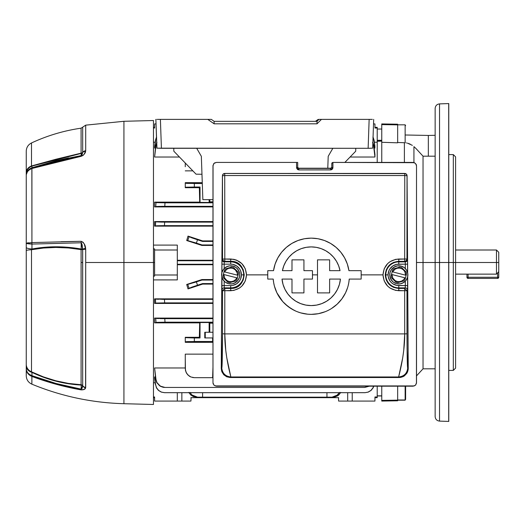 <?xml version="1.0" encoding="UTF-8"?>
<svg xmlns="http://www.w3.org/2000/svg" width="525" height="525" viewBox="0 0 525 525"><rect width="100%" height="100%" fill="white"/><g stroke="black" fill="none" stroke-linecap="round" stroke-linejoin="round"><path stroke-width="0.79" d="M181.86 392.68L181.86 401.067L190.942 401.067L191.061 397.661L190.942 401.067L154.599 401.067L154.599 396.979L153.464 396.979L154.599 396.979L154.599 401.067L181.86 401.067L181.86 392.68M153.464 276.091L154.599 276.091L154.599 274.995L177.312 274.995L177.312 279.897L153.464 279.897L177.312 279.897L177.312 274.995L154.599 274.995L154.599 248.909L153.464 248.909L154.599 248.909L154.599 250.005L177.312 250.005L154.599 250.005L154.599 276.091L153.464 276.091M154.599 262.5L153.464 262.5L154.599 262.5M156.096 318.445L154.599 318.078L154.599 322.868L199.69 322.868L199.356 337.299L185.266 337.299L199.356 337.299L199.69 322.868L154.599 322.868L155.991 322.468L155.741 318.386L154.599 318.078L212.979 318.078L154.599 318.078L161.569 318.649L212.979 318.668L164.784 318.668L165.007 322.186L156.968 322.357L154.599 322.868L154.599 318.078L157.638 318.544M212.979 342.32L185.266 342.32L212.979 342.32M153.464 382.784L155.183 382.784L153.464 382.784M212.979 264.738L177.312 264.738L212.979 264.738M164.784 387.437L160.092 386.144L156.732 382.613L155.741 379.496L154.599 367.979L185.266 367.979L154.599 367.979L155.741 379.496L156.732 382.613L160.092 386.144L163.15 387.292L165.007 387.437L160.309 386.131L156.968 382.6L155.991 379.477L154.599 367.979L155.741 379.496L156.968 382.6L158.99 385.166L161.785 386.853L165.007 387.437L364.534 387.437L164.784 387.437L364.757 387.437L369.456 386.137L364.757 387.437M185.266 354.145L212.979 354.145L185.266 354.145L185.266 368.583L185.266 354.145M186.71 284.471L201.941 279.549L212.979 279.549L201.941 279.549L186.71 284.471L188.009 288.894L186.71 284.471L201.941 279.549L202.02 280.048L212.979 280.048L202.02 280.048L196.402 281.873L197.492 285.219L202.578 283.572L202.663 284.097L188.009 288.894L202.663 284.097L212.979 284.097L202.663 284.097L188.009 288.894L191.848 287.136L202.578 283.572L212.979 283.572L202.578 283.572L202.663 284.097L188.009 288.894L186.71 284.471L201.941 279.549L202.02 280.048L194.867 282.371L186.71 284.471L187.76 284.392L189.02 288.264L188.009 288.894L186.71 284.471M164.41 299.355L154.599 298.863L155.459 299.079L154.599 298.863L154.599 303.43L154.599 298.863L212.979 298.863L154.599 298.863L162.848 299.355L212.979 299.355L164.482 299.355L164.633 302.879L154.599 303.43L212.979 303.43L154.599 303.43L155.63 303.155L155.459 299.079L158.537 299.283M154.599 376.93L155.407 376.93L154.599 376.93L154.599 378.466L155.63 384.792L154.599 376.93M199.356 187.701L199.69 202.132L199.356 187.701L185.266 187.701L185.955 187.222L194.348 187.025L194.348 183.507L202.289 183.507L186.795 183.363L185.266 183.186L185.266 182.68L202.263 182.68L185.266 182.68L185.266 187.701L199.356 187.701L200.032 202.473L200.032 187.025L194.348 187.025L200.032 187.025L199.356 187.701L200.032 187.025L200.032 202.473L212.979 202.473L154.599 202.132L199.69 202.132M188.009 236.106L186.71 240.529L201.941 245.451L186.71 240.529L188.009 236.106L202.663 240.903L188.009 236.106L191.848 237.864L202.578 241.428L202.663 240.903L212.979 240.903L202.663 240.903L188.009 236.106L186.71 240.529L201.941 245.451L202.02 244.952L212.979 244.952L202.02 244.952L196.402 243.127L197.492 239.781L202.578 241.428L212.979 241.428L202.578 241.428L202.663 240.903L188.009 236.106L186.71 240.529L201.941 245.451L202.02 244.952L194.867 242.629L186.71 240.529L187.76 240.607L189.02 236.736L188.009 236.106M177.312 260.262L212.979 260.262L177.312 260.262M153.464 245.103L177.312 245.103L177.312 274.995L177.312 245.103L153.464 245.103M155.183 142.216L153.464 142.216L155.183 142.216M377.219 142.216L374.358 142.216L377.219 142.216L377.219 128.021L374.948 128.021L374.948 123.933L373.524 123.933L374.948 123.933L374.948 128.021L377.219 128.021L377.219 127.339L377.219 162.422L377.219 142.216M157.631 206.456L164.784 206.332L165.007 202.814L212.979 202.814L155.991 202.532L155.741 206.614L156.732 206.502L154.599 206.922L212.979 206.922L154.599 206.922L154.599 202.132L154.599 206.922L161.569 206.351L212.979 206.332L164.784 206.332L165.007 202.814L156.968 202.643L154.599 202.132L155.991 202.532L155.741 206.614L156.89 206.496M154.599 148.07L155.459 140.195L156.483 137.077L155.459 140.195L154.599 146.534L154.599 148.07L155.407 148.07L154.599 148.07L155.63 140.208L154.599 148.07M374.948 148.07L374.135 148.07L374.948 148.07L373.912 140.208L372.921 137.117L373.912 140.208L374.948 148.07M374.948 154.422L374.948 157.021L350.09 157.021L374.948 157.021L373.551 145.523L372.573 142.4L373.551 145.523L374.948 157.021L373.807 145.504L374.948 154.422M154.599 157.021L155.741 145.504L156.732 142.393L155.741 145.504L154.599 157.021L179.452 157.021L154.599 157.021L155.991 145.523L154.599 157.021M192.846 170.855L185.266 170.855L192.846 170.855M212.979 245.451L201.941 245.451L212.979 245.451M161.483 222.101L155.63 221.845L155.459 225.921L156.463 225.809L154.599 226.137L212.979 226.137L154.599 226.137L154.599 221.57L212.979 221.57L154.599 221.57L154.599 226.137L162.855 225.645L212.979 225.645L164.482 225.645L164.633 222.121L154.599 221.57L155.63 221.845L155.459 225.921L156.627 225.802M156.023 123.933L154.599 123.933L154.599 128.021L153.464 128.021L154.599 128.021L154.599 123.933L156.023 123.933L155.866 119.385L156.87 148.142L161.411 148.299L160.401 119.385L207.782 119.385L214.108 123.808L214.108 121.334L211.332 119.385L207.782 119.385L214.108 123.808L317.021 123.808L321.451 119.385L318.964 119.385L317.021 121.334L317.021 123.808L321.451 119.385L369.397 119.385M177.312 392.68L177.312 401.067L177.312 392.68M200.032 337.975L194.348 337.975L194.348 341.493L212.612 341.493L212.612 337.936L204.77 337.936L204.77 332.259L209.127 332.259L209.127 323.17L212.979 323.17L209.127 323.17L209.127 332.259L204.77 332.259L204.77 337.936L212.979 337.936L212.612 337.936L212.612 341.493L187.924 341.591L185.437 341.749L185.266 342.32L185.266 337.66L200.032 337.975L199.356 337.299L200.032 337.975L200.032 322.527L200.032 337.975M212.979 322.527L200.032 322.527L212.979 322.527M209.797 332.259L209.797 323.17L209.797 332.259L209.127 332.259L212.979 332.259L209.797 332.259M209.127 199.651L209.127 201.83L212.979 201.83L209.127 201.83L209.127 199.651M209.797 201.83L209.797 199.651L209.797 201.83M212.612 377.672L194.348 377.672L212.612 377.672L212.979 367.185L212.612 377.672M200.032 377.672L194.348 377.672L190.877 376.983L189.302 376.143L186.795 373.636L185.437 370.361L185.266 358.286M192.577 377.495L194.348 377.672L190.877 376.983L187.924 375.008L185.955 372.061L185.266 368.583M177.312 264.259L212.979 264.259L177.312 264.259M212.979 260.741L177.312 260.741L212.979 260.741M212.979 222.121L164.633 222.121L212.979 222.121M212.979 322.186L165.007 322.186L212.979 322.186M199.69 322.868L200.032 322.527L199.356 337.299M212.979 302.879L164.633 302.879L212.979 302.879M374.948 401.067L338.599 401.067L374.948 401.067L374.948 396.979L377.219 396.979L377.219 386.183L377.219 396.979L374.948 396.979L374.948 401.067M352.229 392.68L352.229 401.067L352.229 392.68M333.139 397.163L338.835 394.931L337.568 395.883L334.681 397.012L332.049 397.163L337.693 394.931L339.596 392.411L336.453 395.883L332.049 397.163L326.963 397.163L326.937 392.68L326.963 397.163L202.578 397.163L202.604 392.68L202.578 397.163L327.521 397.163M202.02 397.163L196.402 397.163L202.578 397.163L197.492 397.163L191.848 394.931L194.473 396.585L197.492 397.163L193.371 396.585L190.713 394.931L188.757 392.411L190.713 394.931L196.402 397.163M347.688 392.68L347.688 401.067L347.688 392.68M338.651 397.661L190.89 397.661L338.651 397.661M185.266 337.299L185.266 337.66L185.266 337.299M212.979 341.86L212.612 341.493L212.979 341.86M185.266 163.026L185.266 166.714M158.491 318.577L157.9 318.557M161.523 318.642L160.086 318.623M155.741 318.386L155.991 322.468L156.975 322.357L156.338 322.409M369.226 386.137L364.534 387.437L369.154 386.183M365.059 392.68L368.11 392.096L370.899 390.429L372.921 387.89L373.623 386.183L372.921 387.89L370.899 390.429L368.11 392.096L365.059 392.68L368.261 392.096L371.05 390.436L373.078 387.896L373.787 386.183L373.078 387.896L371.05 390.436L368.261 392.096L365.059 392.68L164.482 392.68L161.431 392.096L158.642 390.429L156.621 387.883L155.63 384.792L156.463 387.896L158.491 390.436L161.287 392.096L164.482 392.68L364.908 392.68L164.633 392.68L161.431 392.096L158.642 390.429L156.621 387.883L155.63 384.792L156.463 387.896L158.491 390.436L161.287 392.096L164.482 392.68M154.599 378.466L155.459 384.805L154.599 378.466M156.647 303.043L164.633 302.879L164.482 299.355M155.459 299.079L155.63 303.155L156.627 303.043L155.984 303.096M156.627 137.11L155.459 140.195L156.627 137.11M373.058 137.077L374.082 140.195L374.948 146.534L374.082 140.195L373.058 137.077M156.968 142.4L155.741 145.504L156.968 142.4M372.809 142.387L373.807 145.504L372.809 142.387M156.968 202.643L156.338 202.591M156.732 206.502L158.99 206.404M164.469 225.645L164.633 222.121L161.352 222.101M157.362 225.763L161.365 225.665M338.835 394.931L340.784 392.411L338.835 394.931M189.952 392.411L191.848 394.931L189.952 392.411M377.219 397.661L377.219 396.979L377.219 397.661L374.948 397.661M205.262 337.936L205.262 332.259L205.262 337.936M194.348 341.493L194.348 337.975L185.266 337.66L185.266 341.814L194.348 341.499M156.968 322.357L165.007 322.186L164.784 318.668L161.569 318.649M197.492 285.219L196.402 281.873L187.76 284.392L189.02 288.264L197.492 285.219M196.402 243.127L197.492 239.781L189.02 236.736L187.76 240.607L196.402 243.127M156.463 225.809L158.491 225.724M161.287 225.665L164.482 225.645M194.348 183.501L185.266 183.186L185.266 187.34L194.348 187.025L194.348 183.507M160.086 206.377L158.767 206.41M155.741 206.614L155.991 202.532M157.881 225.743L157.441 225.757M155.459 225.921L155.63 221.845M497.615 272.908L497.615 277.266L468.083 277.266L468.083 274.142L468.083 278.401L497.615 278.401A1.135 1.135 0 0 0 498.75 277.266L498.75 262.5L455.588 262.5L496.479 262.5L496.479 274.142L496.479 262.5L498.75 262.5L498.75 252.276L498.75 277.266A1.135 1.135 0 0 1 497.615 278.401L497.615 277.266L498.75 277.266L497.615 277.266L497.615 278.401L468.083 278.401L468.083 277.266L466.948 277.266L466.948 274.142L466.948 277.266L497.615 277.266L497.615 272.908M466.948 277.266L468.083 278.401A1.135 1.135 0 0 1 466.948 277.266M455.588 274.142L496.479 274.142L498.75 271.655L496.479 274.142L455.588 274.142M455.588 250.005L496.479 250.005L496.479 262.5L496.479 250.005L498.75 252.276M315.433 121.334L318.209 119.385L315.433 121.334M372.317 119.385L369.147 119.385L368.137 148.299L161.411 148.299L160.401 119.385L157.224 119.385M347.76 119.385L355.635 119.385M363.51 119.385L362.906 119.385L363.51 119.385M166.031 119.385L181.177 119.385M160.145 119.385L211.332 119.385L214.108 121.334L317.021 121.334L214.108 121.334L214.108 123.808L317.021 123.808L317.021 121.334L318.964 119.385L369.147 119.385L368.137 148.299L372.671 148.142L373.682 119.385L372.671 148.142L369.023 148.299L156.955 148.175L155.866 119.385L156.207 119.385L155.866 119.385M158.747 119.385L160.486 119.385M448.698 103.569L448.777 262.5L455.588 262.5L455.588 156.87L455.588 368.13L455.588 262.5L453.318 262.5L453.318 370.401L453.318 262.5L448.777 262.5L448.777 421.431L448.777 262.5L439.53 262.5L439.53 421.109L439.53 262.5L435.146 262.5L435.146 416.574L435.146 262.5L423.038 262.5L423.038 368.812L423.038 262.5L416.515 262.5L423.038 262.5L423.038 156.188L423.038 262.5L435.146 262.5L435.146 416.574C435.396 419.258 436.859 420.768 439.53 421.109L439.53 262.5L448.698 262.5L448.698 421.431L448.777 103.569L448.777 421.431L448.698 103.569L448.698 262.5L448.698 103.569L439.53 103.891L439.53 262.5L439.53 103.891L439.53 262.5L435.146 262.5L435.146 108.426C435.396 105.742 436.859 104.232 439.53 103.891M381.76 162.422L381.76 142.288L381.76 162.422M404.388 162.422L404.388 142.728L397.661 142.478L404.388 142.728M397.661 124.208L397.661 142.82L381.76 142.288L381.76 123.933L381.76 142.288L397.661 142.82L397.661 124.858L381.76 124.602L397.661 124.858L397.661 124.208L381.76 123.933M413.936 146.626L415.99 148.536L413.936 146.626L413.936 162.527M412.361 145.353L407.42 143.141L412.361 145.353M381.76 386.183L381.76 400.398L397.661 400.142L397.661 386.183L397.661 400.142L381.76 400.398L381.76 401.067L381.76 386.183M397.661 400.792L397.661 400.142L397.661 400.792L381.76 401.067M405.615 134.997L428.334 135.443L405.615 134.997M428.334 156.188L428.334 135.443L435.146 135.312L428.334 135.443L428.334 156.188M407.4 143.141L410.137 144.086M406.212 142.905L406.573 142.964M453.318 262.5L453.318 154.599L453.318 262.5M377.219 395.843L381.76 395.843L377.219 395.843M405.142 399.984L405.142 386.183L405.142 399.984L405.615 399.184L405.615 386.183L405.615 399.184L405.142 400.181L397.661 399.984L405.142 399.984M405.615 399.367L405.142 400.181L397.661 400.181M81.979 244.171L82.681 249.513L81.093 249.611A2.271 0.354 100 0 0 81.132 249.395L82.674 249.395L81.132 249.395A2.271 0.354 100 0 0 81.191 249.007L81.191 242.78L31.973 244.073L31.953 249.007L43.844 247.354L31.953 249.007C47.736 246.048 64.148 246.048 81.191 249.007L81.191 242.78L81.729 243.364L81.191 242.78A4.541 0.866 89 0 1 81.165 241.31L83.075 242.242L84.263 244.059L85.706 249.316L85.706 387.489L84.263 389.366L81.165 389.878C74.327 388.736 65.999 386.873 56.168 384.267C46.246 381.465 38.161 378.847 31.92 376.418L31.861 384.162L31.861 376.392L29.577 375.158L27.884 373.505M68.394 247.957L55.814 247.446L43.463 248.036L31.5 249.736L31.5 371.818C47.375 379.463 63.906 383.768 81.093 384.733L68.394 383.408L81.093 384.733A2.271 2.067 180 0 1 82.681 385.658A2.271 2.067 0 0 0 81.093 384.733L81.093 262.5L82.681 262.5L82.681 385.658L82.294 387.627L82.642 385.796A2.271 1.739 0 0 0 81.191 385.074L68.591 383.775L56.109 381.196L43.844 377.383L31.953 372.383L31.973 375.677L56.208 383.526L81.191 389.137L81.191 385.074A2.271 1.739 180 0 1 82.642 385.796A4.541 4.121 29.9 0 0 85.595 387.909L85.706 262.5L123.933 262.5L123.933 403.705L123.933 262.5L85.706 262.5L85.706 249.316A4.541 0.433 0 0 0 82.681 249.513L82.681 262.5L81.093 262.5L81.093 249.611L68.394 247.957L82.681 249.513A4.541 0.433 0 0 1 85.706 249.316L85.595 248.259C85.312 244.906 83.836 242.596 81.165 241.31A4.541 0.866 -91 0 0 81.191 242.78A4.541 0.866 -91 0 1 81.165 241.31L31.92 242.589A4.541 1.733 87.9 0 0 31.973 244.073L81.191 242.78L82.642 249.172A2.271 0.394 0 0 0 81.191 249.007A2.271 0.394 180 0 1 82.642 249.172A4.541 0.63 -12.2 0 1 85.595 248.259A4.541 0.63 167.8 0 0 82.642 249.172L82.681 385.658A4.541 4.134 0 0 0 85.706 387.489A4.541 4.134 180 0 1 82.681 385.658L81.191 389.137L81.191 385.074C64.148 384.136 47.736 379.91 31.953 372.383L43.844 377.383L56.109 381.196M153.464 120.52L123.933 121.295L123.933 262.5L153.464 262.5L153.464 120.52L153.464 404.48L153.464 262.5L123.933 262.5L123.933 403.705C92.046 402.819 61.359 396.303 31.861 384.162C28.304 382.495 26.427 379.693 26.25 375.762L26.25 152.572M26.25 151.541L26.25 172.6A9.089 7.337 -0 0 1 31.5 165.946L55.814 159.272L81.093 153.156L81.093 128.179L82.681 127.162L82.681 152.329A2.271 1.851 0 0 1 81.093 153.156L81.093 128.179C63.84 130.679 47.309 135.607 31.5 142.958L31.5 165.946L31.953 166.11L31.973 167.751L56.208 160.676L81.191 155.584L81.191 153.425L56.109 159.502L31.953 166.11L81.191 153.425A2.271 2.133 180 0 0 82.642 152.532L82.294 154.048L82.642 152.532A2.271 2.133 0 0 1 81.191 153.425L81.093 153.156A2.271 1.851 180 0 0 82.681 152.329L81.191 155.584L81.191 153.425L31.5 165.946L81.191 153.425M60.959 241.71L81.165 241.31A4.541 0.866 89 0 0 81.191 242.78M81.532 155.426L81.979 154.829L81.191 155.584L31.973 167.751A4.541 0.998 71.3 0 0 31.92 168.492L31.92 168.492C38.161 166.3 46.246 163.938 56.168 161.405C46.246 163.938 38.161 166.3 31.92 168.492L31.92 242.589L31.861 168.512L81.165 156.312C74.314 157.343 65.986 159.042 56.168 161.405M123.933 121.295L85.706 125.153L82.681 127.162L82.681 152.329A4.541 3.701 0 0 1 85.706 150.695L85.706 125.153L85.706 150.695L84.263 154.074L83.075 155.407L81.165 156.312A4.541 0.505 -99.1 0 1 81.191 155.584A4.541 0.505 80.9 0 0 81.165 156.312C83.836 155.032 85.312 153.372 85.595 151.331A4.541 3.498 -160.9 0 0 82.642 152.532A4.541 3.498 19.1 0 1 85.595 151.331L85.706 150.695A4.541 3.701 180 0 0 82.681 152.329L82.642 152.532M123.933 262.5L123.933 121.295L123.933 262.5M31.959 166.458L31.5 165.946A9.089 7.337 180 0 0 26.25 172.6L26.25 364.284A9.089 8.308 0 0 0 31.5 371.818L31.953 372.383L31.5 371.818L43.463 376.904L55.814 380.783L68.394 383.408M81.093 384.733A2.271 0.518 -87 0 1 81.191 385.074A2.271 0.518 93 0 0 81.093 384.733L81.093 249.611C63.906 246.665 47.375 246.711 31.5 249.736C47.375 246.711 63.906 246.665 81.093 249.611A2.271 0.354 -80 0 0 81.132 249.395A2.271 0.354 -80 0 0 81.191 249.007L68.591 247.341L56.109 246.796L43.844 247.354L56.109 246.796M68.624 386.617L56.208 383.526M81.946 388.572L81.191 389.137C64.286 386.144 47.88 381.655 31.973 375.677L31.973 375.677A4.541 0.735 110.6 0 0 31.92 376.418C47.834 382.397 64.253 386.886 81.165 389.878C83.836 389.878 85.312 389.222 85.595 387.909A4.541 4.121 -150.1 0 1 82.642 385.796M68.624 157.874L56.208 160.676M56.109 159.502L68.591 156.384M81.979 154.829L82.294 154.048L81.979 154.829M81.979 388.5L82.294 387.627L81.979 388.5M82.287 245.766L82.195 245.201M27.786 373.373L26.348 370.007L26.25 366.004A9.089 6.871 0 0 0 31.953 372.383A9.089 6.871 180 0 1 26.25 366.004L26.25 364.284A9.089 8.308 180 0 0 31.5 371.818L31.953 372.383L31.5 371.818L31.5 249.736A9.089 0.971 180 0 0 26.25 250.615A9.089 0.971 0 0 1 31.5 249.736L31.953 249.007L31.973 244.073A4.541 1.733 -92.1 0 1 31.92 242.589M81.998 388.461L82.281 387.667M82.3 387.588L82.635 385.822M81.743 155.216L81.953 154.888M81.998 154.79L82.281 154.074M82.3 154.015L82.635 152.558M85.706 249.316A4.541 0.433 180 0 0 82.681 249.513M81.191 389.137A4.541 0.368 100.1 0 0 81.165 389.878A4.541 0.368 -79.9 0 1 81.191 389.137M31.021 168.157L30.509 168.433M28.993 169.523L28.494 170.002M27.818 170.809L27.385 171.452M26.25 151.193C26.408 147.433 28.153 144.69 31.5 142.958L31.5 165.946L31.953 166.11A9.089 8.584 180 0 0 26.25 174.077A9.089 8.584 0 0 1 31.953 166.11L31.973 167.751A4.541 0.998 -108.7 0 0 31.92 168.492M27.799 170.828L31.815 167.81M26.316 174.569L27.786 170.855L29.577 169.043L31.861 167.79A4.541 0.86 69.9 0 0 31.861 168.512L31.861 167.79C28.291 169.332 26.421 171.892 26.25 175.475C26.421 172.233 28.291 169.916 31.861 168.512L29.577 169.654L27.786 171.294L29.577 169.654M27.385 171.832L26.348 174.366M27.536 242.865L28.429 242.773M26.25 243.232L31.861 242.589L26.25 243.232C26.421 243.62 28.291 243.902 31.861 244.073L31.861 242.589A4.541 1.759 90.3 0 0 31.861 244.073L26.25 243.232M26.25 247.413A9.089 1.719 0 0 0 31.953 249.007A9.089 1.719 180 0 1 26.25 247.413M27.346 372.317L26.644 370.952L27.786 372.914L29.577 374.522L31.861 375.637C28.291 374.266 26.421 371.989 26.25 368.793C26.421 372.343 28.291 374.876 31.861 376.392L31.421 375.48M26.25 375.762L26.309 369.613M31.5 249.736L31.953 249.007M28.422 374.135L29.577 375.158M31.861 375.637A4.541 0.899 109.9 0 0 31.861 376.392L31.92 376.418A4.541 0.735 -69.4 0 1 31.973 375.677L31.953 372.383M26.348 369.889L26.644 370.952M283.802 265.808L282.417 270.664L283.802 265.801L286 261.253L284.872 263.34M288.94 257.152L286 261.253L288.947 257.145L292.556 253.608L296.717 250.74L292.55 253.608L288.94 257.152L286 261.253L283.835 265.709M306.18 247.334L301.304 248.627L306.193 247.334L311.227 246.901L306.18 247.334M316.247 247.334L311.227 246.901L316.26 247.334L320.467 248.391M325.723 250.733L321.142 248.627L325.723 250.733M325.743 250.74L329.903 253.608L333.506 257.145L331.702 255.222M338.645 265.781L336.453 261.247L338.651 265.801L340.036 270.664L329.621 270.664L329.621 259.849L317.494 259.849L317.494 292.897L329.621 292.897L329.621 279.077L340.436 279.077L339.426 284.379L337.457 289.406L334.602 293.993L330.953 297.977L326.635 301.219L321.799 303.621L316.601 305.097L311.227 305.589L305.852 305.097L300.654 303.621L295.818 301.219L291.5 297.977L287.858 293.993L284.996 289.406L283.034 284.379L282.017 279.077L291.992 279.077L291.992 292.897L303.936 292.897L303.936 279.077L312.46 279.077L312.46 270.664L303.936 270.664L303.936 259.849L291.992 259.849L291.992 270.664L282.417 270.664A29.348 29.348 0 0 1 340.036 270.664L329.621 270.664L329.621 259.849L317.494 259.849L317.494 292.897L329.621 292.897L329.621 279.077L340.436 279.077A29.348 29.348 0 0 1 282.017 279.077L291.992 279.077L291.992 292.897L303.936 292.897L303.936 279.077L312.46 279.077L312.46 270.664L303.936 270.664L303.936 259.849L291.992 259.849L291.992 270.664L282.417 270.664L291.992 270.664M312.46 274.87L317.494 274.87L312.46 274.87M230.698 259.015L224.805 259.048L233.782 259.324L236.762 260.229L241.894 263.668L245.319 268.813L246.52 274.87L267.757 274.87L246.52 274.87L245.319 280.928L241.894 286.072L239.498 288.041L233.802 290.417L224.805 290.725L224.779 333.9L404.716 333.9L404.69 290.725L395.712 290.417L390.003 288.048L387.601 286.072L384.175 280.928L382.974 274.87L384.175 268.813L387.601 263.668L389.996 261.699L395.692 259.324L404.69 259.048L398.797 259.015L404.69 259.015L404.762 175.54L224.733 175.54L224.805 259.015L222.534 259.048L230.698 259.015L230.698 261.319L235.882 262.356L240.279 265.289L243.213 269.679L244.25 274.864L243.219 280.042L240.286 284.445L235.889 287.385L230.698 288.422L224.805 288.422L224.805 290.692L230.698 290.692L230.698 285.593A10.723 10.723 0 0 0 241.421 274.87L243.692 274.87A12.994 12.994 0 0 1 230.698 287.864A12.994 12.994 0 0 0 243.692 274.87A12.994 12.994 0 0 0 230.698 261.877L230.698 261.319L224.805 261.319L224.254 261.877L230.698 261.877L230.698 261.319C248.168 260.512 248.187 289.209 230.698 288.422L230.698 287.864L224.254 287.864L224.805 288.422L230.698 288.422L230.698 290.692L224.805 290.692L224.805 288.422L224.195 287.188L224.175 281.197L224.175 285.593L230.698 285.593L221.904 285.593L221.904 277.154L221.977 290.135L221.904 285.593L224.175 285.593L224.254 287.864A2.271 2.271 135 0 0 221.977 290.135A2.271 2.271 -45 0 1 224.254 287.864L230.698 287.864L230.698 285.593L232.792 285.39L236.657 283.789L239.617 280.829L240.607 278.972L241.421 274.87A10.723 10.723 0 0 0 230.698 264.147L232.792 264.351L236.657 265.952L239.617 268.912L240.607 270.769L241.421 274.87L243.692 274.87A12.994 12.994 0 0 0 230.698 261.877L230.698 264.147L230.698 261.877L224.254 261.877A2.271 2.271 -135 0 1 221.977 259.606L222.534 259.048L222.416 175.698L221.832 272.875L222.462 175.744A2.271 2.271 -45 0 1 224.733 173.473L223.092 174.103L222.416 175.698L223.092 174.103L224.7 173.44L404.795 173.44L224.7 173.44L224.733 175.54L404.762 175.54L404.69 259.048L398.797 259.015C389.176 259.973 383.9 265.256 382.974 274.87L361.161 274.87L382.974 274.87C383.906 284.484 389.183 289.767 398.797 290.725L404.69 290.725L404.716 333.9L224.779 333.9L225.763 350.346L226.767 357.728L230.856 376.963L230.291 377.527L399.21 377.527L402.78 376.786L404.362 375.907L406.809 373.347L407.603 371.792L408.24 368.386L407.689 276.76L408.24 368.386L407.728 367.874L408.24 368.386L408.083 370.112L406.809 373.347L404.362 375.907L401.048 377.337L399.21 377.527L398.639 376.963L230.856 376.963L398.639 376.963L402.727 357.728L403.732 350.346L404.716 333.9C404.847 356.016 398.252 377.797 398.639 376.963L399.21 377.527L230.291 377.527L230.856 376.963C225.376 376.379 222.351 373.354 221.767 367.874L222.508 333.782L222.534 290.692L221.977 290.135L222.534 290.692L222.508 333.782C222.403 357.203 222.154 368.57 221.767 367.874L221.261 368.386L221.891 371.798L223.781 374.752L226.721 376.792L230.291 377.527L226.721 376.792L223.781 374.752L221.616 370.965L221.261 368.386L221.767 367.874C222.351 373.354 225.376 376.379 230.856 376.963C231.243 377.797 224.648 356.022 224.779 333.9L222.508 333.782L224.779 333.9L224.805 290.725L222.534 290.692L224.805 288.422L222.534 290.692L230.698 290.725C240.319 289.767 245.595 284.484 246.52 274.87C245.588 265.256 240.312 259.973 230.698 259.015M404.69 288.422L398.797 288.422L398.797 290.692L404.69 290.692L404.69 288.422L405.248 287.864L398.797 287.864A12.994 12.994 0 0 1 385.803 274.87L388.073 274.87A10.723 10.723 0 0 0 398.797 285.593L398.797 288.422L393.606 287.385L389.215 284.445L386.275 280.055L385.245 274.87L385.803 274.87A12.994 12.994 0 0 0 398.797 287.864L398.797 288.422L404.69 288.422L406.96 290.692L407.072 348.961L407.728 367.874C407.144 373.354 404.119 376.379 398.639 376.963C404.119 376.379 407.144 373.354 407.728 367.874C407.341 368.563 407.092 357.203 406.987 333.782L404.716 333.9L406.987 333.782L406.96 290.692L404.69 290.725L406.96 290.692L407.518 290.135L406.96 290.692L404.69 288.422L404.69 290.725L398.797 290.725L398.797 288.422C390.567 287.602 386.046 283.087 385.245 274.87L386.275 269.692L389.215 265.296L393.606 262.356L398.797 261.319L398.797 261.877A12.994 12.994 0 0 0 385.803 274.87L385.245 274.87C386.046 266.654 390.567 262.139 398.797 261.319L398.797 261.877L405.248 261.877L404.69 261.319L398.797 261.319L398.797 259.048L398.797 261.319L404.69 261.319L405.248 261.877L405.32 264.147L396.703 264.351L392.838 265.952L389.885 268.912L388.894 270.769L388.073 274.87L388.283 276.964L389.885 280.829L391.217 282.45L392.838 283.789L396.703 285.39L405.32 285.593L405.32 281.197L405.248 287.864L398.797 287.864L398.797 285.593L405.32 285.593L405.248 287.864L404.69 288.422M347.333 264.029L348.928 270.664L361.161 270.664L361.161 279.077L349.237 279.077L348.803 282.627L349.237 279.077A38.115 38.115 0 0 1 311.227 314.363A38.115 38.115 0 0 1 273.217 279.077L267.757 279.077L267.757 270.664L273.525 270.664A38.115 38.115 0 0 1 348.928 270.664L347.347 264.075L344.61 257.847L340.843 252.249L336.118 247.38L330.586 243.416L336.112 247.373M330.625 243.436L324.509 240.522L317.94 238.724L324.496 240.516M304.447 238.737L311.22 238.127L304.48 238.731L297.944 240.522L291.808 243.449L297.938 240.522M281.623 252.236L286.315 247.4M275.107 264.082L277.83 257.873L275.107 264.075L273.525 270.664L267.757 270.664L267.757 279.077L273.217 279.077L273.65 282.614L273.217 279.077M331.702 167.534L330.652 168.23L298.843 168.23L297.8 167.534M215.079 162.684L213.977 163.419L216.385 162.422L296.572 162.422L296.618 168.105L297.583 169.542L298.843 169.923L331.091 169.877L332.253 169.26L332.876 168.105L332.922 162.422L332.115 162.757L331.787 163.557L332.115 162.757L332.922 162.422L413.109 162.422L415.518 163.419L416.515 165.834L416.515 382.771L415.518 385.179L413.109 386.183L216.385 386.183L213.977 385.179L212.979 382.771L212.979 165.834L213.977 163.419L216.385 162.422L296.572 162.422L296.572 167.665L298.843 169.923L330.652 169.923L332.922 167.665L332.922 162.422L331.872 163.124L331.787 167.291L331.807 163.341L332.922 162.422L414.415 162.684M415.944 384.667L415.518 385.179M213.55 163.938L213.977 163.419M407.663 272.875L407.078 175.698L406.691 174.444L405.667 173.611L224.733 173.473L223.125 174.136L222.462 175.744L224.733 175.54L224.733 173.473L404.762 173.473A2.271 2.271 45 0 1 407.033 175.744L406.96 259.048L407.544 259.973L407.597 272.587L407.597 264.147L405.32 264.147L405.32 268.544L405.32 264.147L398.797 264.147A10.723 10.723 0 0 0 388.073 274.87L385.803 274.87A12.994 12.994 0 0 1 398.797 261.877L398.797 264.147L398.797 261.877L405.248 261.877L405.32 264.147L407.597 264.147L407.518 259.606A2.271 2.271 135 0 1 405.248 261.877A2.271 2.271 -45 0 0 407.518 259.606L406.96 259.048A2.271 2.271 135 0 1 404.69 261.319L404.69 259.048L404.69 261.319L406.298 260.656L406.96 259.048L404.69 259.015L406.96 259.048L407.078 175.698L404.762 175.54L407.033 175.744L406.37 174.136L404.762 173.473L404.762 175.54L404.795 173.44L406.402 174.103L407.033 175.258L407.663 272.875M221.806 276.76L221.261 368.386L221.806 276.76M221.904 272.587L221.977 259.606L221.904 272.587M407.597 285.593L407.518 290.135A2.271 2.271 -135 0 0 405.248 287.864A2.271 2.271 45 0 1 407.518 290.135L407.597 285.593L405.32 285.593L407.597 285.593L407.597 277.147L407.597 285.593M275.494 289.511L274.411 286.105L276.898 292.799L275.494 289.511M276.878 292.773L280.553 298.869L282.798 301.639L276.898 292.799M285.318 304.198L290.948 308.516L295.765 311.082M294.072 310.282L288.015 306.482L282.798 301.639M307.689 314.199L300.674 312.874L307.67 314.193L311.233 314.363L318.314 313.694L325.159 311.725L318.334 313.694L314.79 314.193M326.57 311.135L328.414 310.268M339.662 301.626L337.155 304.185L331.531 308.503M346.973 289.478L345.568 292.779L341.933 298.83M341.827 298.968L345.575 292.773L347.629 287.556M224.175 268.544L224.175 264.147L230.698 264.147L224.175 264.147L224.254 261.877L224.805 261.319A2.271 2.271 -135 0 1 222.534 259.048L221.977 259.606A2.271 2.271 45 0 0 224.254 261.877L224.175 264.147L221.904 264.147L224.175 264.147L224.175 268.544M224.733 175.54L222.462 175.744L222.534 259.048L224.805 259.015L224.733 175.54M224.805 261.319L224.805 259.048L222.534 259.048L223.197 260.656L224.805 261.319L230.698 261.319L230.698 259.048L224.805 259.048L224.805 261.319M297.708 162.422L296.572 162.422L297.708 162.422L297.708 167.291A1.135 0.368 180 0 1 296.572 167.665A1.135 0.368 0 0 0 297.708 167.291L297.708 162.422M215.079 385.921L414.415 385.921M416.45 383.44L416.515 165.834M213.045 165.165L212.979 382.771M348.003 286.269L348.101 285.895M274.352 285.895L274.457 286.289M349.237 279.077L361.161 279.077L361.161 270.664L348.928 270.664M344.623 257.873L340.843 252.249M317.973 238.731L311.227 238.127M291.828 243.436L286.328 247.387L281.61 252.249L277.83 257.873M273.65 282.614L274.404 286.099M297.301 311.725L300.674 312.867M331.511 308.516L337.155 304.178L341.9 298.869M348.049 286.099L348.803 282.614M296.717 250.74L301.304 248.627M333.506 257.145L336.453 261.253L333.493 257.132L329.897 253.601L325.874 250.819M291.992 279.077L282.017 279.077L283.001 284.274M316.673 305.084L321.805 303.621L326.655 301.212L330.953 297.977L334.609 293.98L337.457 289.413L339.399 284.471M339.452 284.274L340.436 279.077L329.621 279.077M334.609 293.98L337.457 289.406M305.852 305.097L311.24 305.589L316.542 305.104M295.969 301.317L300.674 303.627L305.78 305.084M305.924 305.11L311.207 305.589M286.387 291.874L285.016 289.439L287.864 294.007L291.519 297.99L295.673 301.133M291.513 297.983L293.685 299.768M283.054 284.471L284.977 289.36M329.621 270.664L340.036 270.664L338.691 265.899M283.762 265.899L282.417 270.664M301.284 248.633L296.92 250.622M296.54 250.838L292.55 253.608M316.194 247.321L311.227 246.901L306.193 247.334M306.121 247.347L301.343 248.614M325.612 250.661L321.142 248.627L316.339 247.347M338.612 265.702L336.453 261.247M339.426 284.379L340.436 279.077M326.635 301.219L330.953 297.977M316.608 305.097L321.805 303.621M311.24 305.589L314.042 305.458M295.838 301.232L298.285 302.584M287.864 294L289.669 296.152M283.034 284.379L283.94 287.05M213.235 384.077L213.045 383.44M416.259 164.528L416.45 165.165M298.043 167.902L298.843 168.42L330.652 168.42L330.652 169.923L330.652 168.42L331.787 167.291A1.135 0.368 0 0 0 332.922 167.665A1.135 0.368 180 0 1 331.787 167.291L330.652 168.42L298.843 168.23L330.652 168.42L331.452 167.902M297.8 167.724L298.843 168.42L297.8 167.724M298.843 168.42L298.843 169.923L298.843 168.42M228.467 283.677A9.089 9.089 0 0 1 221.891 272.639A9.089 9.089 0 0 1 232.929 266.063A9.089 9.089 0 0 0 221.891 272.639A9.089 9.089 0 0 0 228.467 283.677L225.264 282.155L222.889 279.523L221.707 276.176L221.891 272.639L223.414 269.437L226.045 267.061L229.386 265.88L232.929 266.063L236.132 267.586L238.501 270.217L239.689 273.564L239.505 277.102L237.982 280.304L235.344 282.68L232.004 283.861L228.467 283.677A9.089 9.089 0 0 0 239.505 277.102A9.089 9.089 0 0 0 232.929 266.063A9.089 9.089 0 0 1 239.505 277.102A9.089 9.089 0 0 1 228.467 283.677M224.457 270.126L224.037 271.779L224.457 270.126A7.836 7.836 0 0 1 225.783 268.761L231.689 267.094A7.836 7.836 0 0 1 233.527 267.56A7.836 7.836 0 0 0 231.689 267.094L225.783 268.761A7.836 7.836 0 0 0 224.457 270.126L224.037 271.779L224.562 271.911A6.812 6.812 0 0 1 237.503 275.192L238.022 275.323L238.442 273.669A7.836 7.836 0 0 0 237.923 271.838L233.527 267.56L237.923 271.838A7.836 7.836 0 0 1 238.442 273.669L237.352 277.961L236.834 277.83A6.812 6.812 0 0 1 229.025 281.479L228.775 282.47A7.836 7.836 0 0 0 229.707 282.647L235.607 280.98A7.836 7.836 0 0 0 236.933 279.615L237.352 277.961L236.933 279.615A7.836 7.836 0 0 1 235.607 280.98L229.707 282.647A7.836 7.836 0 0 1 228.775 282.47L229.025 281.479A6.812 6.812 0 0 1 223.893 274.549L223.368 274.418L222.954 276.071A7.836 7.836 0 0 0 223.473 277.902L227.863 282.174A7.836 7.836 0 0 0 228.775 282.47A7.836 7.836 0 0 1 227.863 282.174L223.473 277.902A7.836 7.836 0 0 1 222.954 276.071L223.368 274.418L222.954 276.071M236.933 279.615L238.022 275.323L224.562 271.911L226.807 269.272L228.907 268.295L231.223 268.078L233.474 268.642L235.403 269.935L237.215 272.888L237.503 275.192L238.022 275.323L238.442 273.669M223.893 274.549L236.834 277.83L235.482 279.72L233.579 281.046L231.341 281.656L229.025 281.479L226.905 280.534L224.608 277.935L223.893 274.549L223.368 274.418L224.037 271.779L224.562 271.911L224.037 271.779L223.368 274.418L236.834 277.83M233.737 283.434L236.782 281.617M239.262 271.832L237.444 268.787M227.66 266.306L224.615 268.124M222.134 277.909L223.945 280.954M229.707 282.647L235.607 280.98M237.923 271.838L233.527 267.56M231.683 267.094L225.783 268.761M223.473 277.902L227.863 282.174M224.562 271.911L237.503 275.192M381.76 140.287L377.219 140.287L381.76 140.287M397.661 124.819L405.142 124.819L405.142 142.774L405.142 124.819L405.615 125.632M361.2 119.385L362.906 119.385M157.192 119.385L160.401 119.385M369.062 119.385L372.271 119.385M202.86 199.651L201.344 156.312L196.704 148.299L201.344 156.312L202.86 199.651L212.979 199.651L202.86 199.651M328.204 156.312L327.784 168.23L328.204 156.312L332.837 148.299L328.204 156.312M355.779 148.299L355.714 151.213L355.779 148.299M344.859 162.422L355.714 151.213L344.859 162.422M173.768 148.299L173.834 151.213L196.068 174.182L201.968 174.254L196.068 174.182L173.834 151.213L173.768 148.299M369.147 119.385L372.356 119.385M396.565 283.677A9.089 9.089 0 0 1 389.99 272.639A9.089 9.089 0 0 1 401.028 266.063A9.089 9.089 0 0 0 389.99 272.639A9.089 9.089 0 0 0 396.565 283.677L393.363 282.155L390.994 279.523L389.806 276.176L389.99 272.639L391.512 269.437L394.15 267.061L397.491 265.88L401.028 266.063L404.23 267.586L406.606 270.217L407.787 273.564L407.603 277.102L406.081 280.304L403.449 282.68L400.109 283.861L396.565 283.677A9.089 9.089 0 0 0 407.603 277.102A9.089 9.089 0 0 0 401.028 266.063A9.089 9.089 0 0 1 407.603 277.102A9.089 9.089 0 0 1 396.565 283.677M392.562 270.126L392.142 271.779L392.562 270.126A7.836 7.836 0 0 1 393.888 268.761L399.788 267.094A7.836 7.836 0 0 1 401.632 267.56A7.836 7.836 0 0 0 399.788 267.094L393.888 268.761A7.836 7.836 0 0 0 392.562 270.126L392.142 271.779L392.661 271.911A6.812 6.812 0 0 1 405.608 275.192L406.127 275.323L406.54 273.669A7.836 7.836 0 0 0 406.028 271.838L401.632 267.56L406.028 271.838A7.836 7.836 0 0 1 406.54 273.669L405.458 277.961L404.939 277.83A6.812 6.812 0 0 1 397.123 281.479L396.874 282.47A7.836 7.836 0 0 0 397.812 282.647L403.712 280.98A7.836 7.836 0 0 0 405.038 279.615L405.458 277.961L405.038 279.615A7.836 7.836 0 0 1 403.712 280.98L397.812 282.647A7.836 7.836 0 0 1 396.874 282.47L397.123 281.479A6.812 6.812 0 0 1 391.991 274.549L391.473 274.418L391.053 276.071A7.836 7.836 0 0 0 391.571 277.902L395.968 282.174A7.836 7.836 0 0 0 396.874 282.47A7.836 7.836 0 0 1 395.968 282.174L391.571 277.902A7.836 7.836 0 0 1 391.053 276.071L391.473 274.418L391.053 276.071M405.038 279.615L406.127 275.323L392.661 271.911L394.905 269.272L397.012 268.295L399.322 268.078L401.572 268.642L403.502 269.935L404.887 271.806L405.608 275.192L406.127 275.323L406.54 273.669M391.991 274.549L404.939 277.83L403.587 279.72L401.678 281.046L399.44 281.656L397.123 281.479L395.003 280.534L392.713 277.935L391.991 274.549L391.473 274.418L392.142 271.779L392.661 271.911L392.142 271.779L391.473 274.418L404.939 277.83M401.835 283.434L404.88 281.617M395.758 266.306L392.713 268.124M390.233 277.909L392.05 280.954M397.812 282.647L403.712 280.98M406.022 271.838L401.632 267.56M399.788 267.094L393.888 268.761M391.571 277.902L395.968 282.174M392.661 271.911L405.608 275.192M154.599 397.661L153.464 397.661M154.599 127.339L153.464 127.339M338.481 397.661L338.599 401.067M374.948 127.339L377.219 127.339M448.777 370.401L453.318 370.401L455.588 368.13M448.698 421.431L439.53 421.109M416.515 375.893L423.038 368.812L435.146 368.812M381.76 141.127L377.219 141.284M415.99 148.536L423.038 156.188L435.146 156.188M448.777 154.599L453.318 154.599L455.588 156.87M381.76 395.962L377.219 395.962M153.464 404.48L123.933 403.705M381.76 140.398L377.219 140.398M381.76 129.038L377.219 129.038"/></g></svg>
